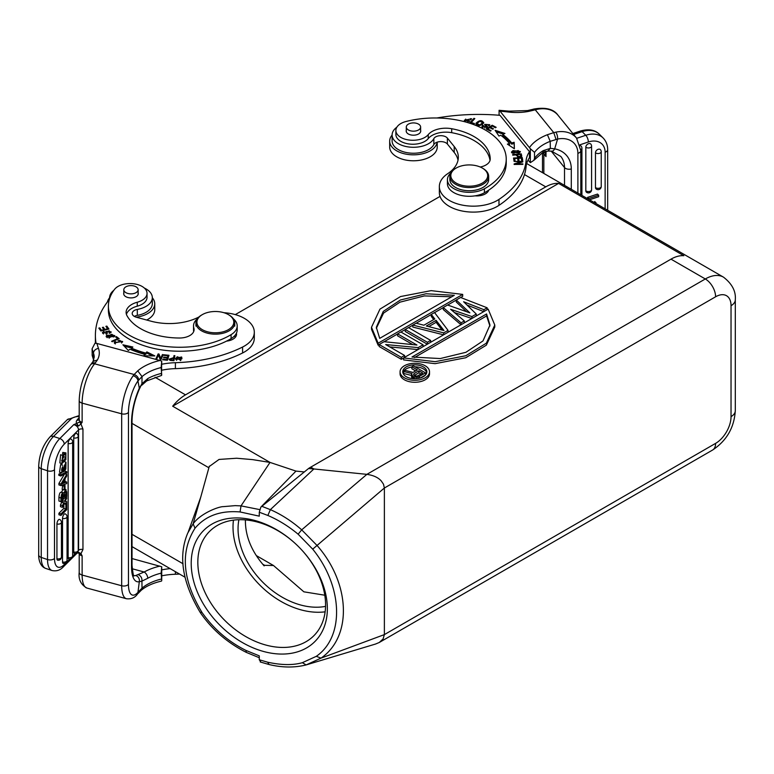 <?xml version="1.0" encoding="UTF-8"?>
<svg xmlns="http://www.w3.org/2000/svg" width="774" height="774" viewBox="0 0 774 774"><rect width="100%" height="100%" fill="white"/><g stroke="black" fill="none" stroke-linecap="round" stroke-linejoin="round"><path stroke-width="1.16" d="M558.605 183.409L172.679 406.215A36.388 21.014 -60 0 1 185.508 394.846L545.767 186.853A36.388 21.014 -60 0 1 558.605 183.409L683.829 255.71A36.388 21.014 120 0 0 670.99 259.155L310.742 467.148A36.388 21.014 120 0 0 308.545 468.522L260.857 507.125L259.28 512.224L267.872 515.465C278.563 520.051 288.644 526.301 298.125 534.205L312.706 549.153C343.076 586.528 344.701 636.76 316.295 656.323L302.363 662.689C292.94 665.35 281.378 665.185 267.698 662.215L259.28 659.767L259.28 655.849L246.006 650.45L246.296 652.385C227.227 642.691 211.921 629.465 200.36 612.679L200.35 612.669C182.267 582.493 178.068 555.945 187.772 533.034M302.363 662.689L306.136 664.924L321.017 658.132C352.305 636.634 350.545 583.712 317.234 545.67L301.696 529.842C291.953 521.279 281.513 514.546 270.368 509.64L313.876 468.957L308.545 468.522M267.872 515.465L270.368 509.64L262.115 506.428M298.125 534.205L301.696 529.842L366.876 474.356L313.876 468.957L310.742 467.148M312.706 549.153L384.378 488.017L384.378 634.603L715.592 443.376A14.561 8.408 -120 0 1 712.583 450.042L379.26 642.488L375.603 644.016M715.602 296.79A14.561 8.408 -120 0 0 705.308 278.969L366.876 474.356C373.271 475.265 378.031 477.423 381.166 480.828L383.488 484.185L384.378 488.017L715.592 296.79A21.836 12.607 -60 0 1 731.033 305.711L731.033 416.635A21.836 12.607 -60 0 1 715.592 443.376M379.26 642.488L383.072 638.976L384.378 634.603L321.017 658.132L316.295 656.323M259.28 659.767L260.857 661.973M259.716 509.602L241.014 505.877L235.161 505.635L223.434 506.631C218.849 506.467 200.718 513.23 193.123 523.814L187.782 533.005M246.006 650.45C228.359 641.694 213.692 629.03 201.985 612.447C182.412 579.929 180.081 551.852 195.019 528.216C205.613 515.736 220.619 510.318 240.066 511.953L241.014 505.877L270.02 462.417L295.987 471.095L260.857 507.125M209.212 466.558L219.052 459.437L236.66 458.237L252.605 459.621L270.02 462.417L172.679 406.215M240.066 511.953L259.28 516.152L259.28 512.224M327.354 608.693A78.6 55.583 -135 0 0 259.28 521.821A78.6 55.583 -135 0 0 191.207 563.308A78.6 55.583 -135 0 0 259.28 650.179A78.6 55.583 -135 0 0 327.354 608.693M304.346 471.947L295.987 471.095M400.071 371.791L400.071 373.774A14.725 8.504 0 0 0 404.386 379.782A14.725 8.504 0 0 0 420.427 381.63A14.725 8.504 0 0 0 429.522 373.774L429.522 371.791A14.725 8.504 0 0 0 425.207 365.783A14.725 8.504 0 0 0 409.165 363.935A14.725 8.504 0 0 0 400.071 371.791A14.725 8.504 0 0 0 404.386 377.809A14.725 8.504 0 0 0 420.427 379.647A14.725 8.504 0 0 0 429.522 371.791M443.231 307.53L461.072 322.845L464.332 320.958L450.594 309.271L471.937 316.576L476.281 314.06L463.626 301.744L483.885 309.677L487.146 307.791L460.607 297.487L456.263 300.002L469.857 312.87L447.575 305.014L443.231 307.53L443.231 309.503L461.014 324.77M454.483 312.58L471.84 318.52M467.032 305.053L483.789 311.622M456.263 300.002L456.263 301.976L466.529 311.69M412.813 325.08L443.696 332.878L448.04 330.372L434.543 312.541L431.282 314.428L434.775 318.946L423.91 325.215L416.073 323.203L412.813 325.08L412.813 327.063L443.589 334.832M431.282 314.428L431.282 316.402L433.711 319.556M405.208 329.472L427.403 342.282L430.654 340.405L408.469 327.596L405.208 329.472L405.208 331.456L427.325 344.217M397.604 333.865L416.963 345.04L384.03 341.702L379.144 344.527L401.329 357.336L404.589 355.459L385.704 344.556L418.163 347.613L423.059 344.798L400.864 331.988L397.604 333.865L397.604 335.848L412.803 344.614M379.144 344.527L379.144 346.51L401.329 359.32L403.593 358.014M389.806 346.916L418.037 349.587M371.491 327.276L378.128 343.221L462.688 294.401L431.157 290.637L400.516 296.558L379.947 309.136L371.491 327.276L371.491 329.26L378.128 345.204L379.144 344.614M384.165 341.721L397.604 333.952M400.942 332.027L405.208 329.56M408.546 327.634L412.813 325.177M416.18 323.232L431.282 314.515M434.582 312.609L443.231 307.617M447.672 305.053L456.263 300.089M460.704 297.526L462.688 296.374L462.688 294.401M494.789 325.041L494.789 327.025L486.343 345.165L465.764 357.743L435.123 363.664L403.593 359.9L403.593 357.917L435.123 361.681L465.764 355.759L486.343 343.182L494.789 325.041L488.152 309.097L403.593 357.917M426.716 372.787A12.045 6.956 0 0 0 423.31 368.859A12.045 6.956 0 0 0 415.019 366.818M411.845 367.031A12.045 6.956 0 0 0 402.877 372.787M411.468 374.5L413.316 376.745L417.97 377.073L425.632 372.952L413.374 365.87L411.845 366.76L417.321 369.914L412.977 372.42L405.46 370.446L403.67 371.472L411.971 373.61L411.468 376.483L413.258 378.689M420.398 377.944L425.458 375.032M411.845 366.76L411.845 368.734L415.609 370.91M403.67 371.472L403.67 373.455L411.468 375.458M428.719 326.609L436.12 322.332L442.07 330.043M414.216 375.496L418.889 372.807L421.085 374.074M376.338 328.292L383.546 313.112L399.974 302.16L424.384 295.91L451.726 296.79M414.564 357.511L486.575 315.937L489.942 326.009M235.286 314.612L440.029 196.403M245.426 519.915L245.397 521.434C245.619 536.972 251.86 551.785 264.127 565.871L264.66 565.339L273.493 565.513L303.863 591.82L324.79 595.216M238.895 519.722A67.928 48.036 -135 0 0 238.053 528.787A67.928 48.036 -135 0 0 325.554 606.381M325.128 611.818A73.753 52.148 45 0 1 233.013 527.104A73.753 52.148 45 0 1 233.458 520.147M261.709 523.35A73.753 52.148 -135 0 0 209.551 531.419A73.753 52.148 -135 0 0 197.834 562.282A73.753 52.148 -135 0 0 261.709 643.794A73.753 52.148 -135 0 0 313.857 635.725A73.753 52.148 -135 0 0 325.573 604.862A73.753 52.148 -135 0 0 261.709 523.35M406.282 376.706A12.045 6.956 180 0 1 402.751 371.791A12.045 6.956 180 0 1 410.191 365.367A12.045 6.956 180 0 1 423.31 366.876A12.045 6.956 180 0 1 426.842 371.791A12.045 6.956 180 0 1 419.402 378.215A12.045 6.956 180 0 1 406.282 376.706M436.12 320.349L443.976 330.537L426.339 325.999L436.12 320.349L436.12 322.332M414.032 373.619L418.889 370.823L422.798 373.078L416.915 376.174L414.071 375.409L413.539 374.81L414.032 373.619L414.032 375.371M379.705 338.364L376.319 327.305L383.275 311.409L400.381 300.012L426.048 293.762L454.29 295.31L379.705 338.364M486.575 313.954L489.971 325.012L483.005 340.908L465.9 352.305L440.242 358.556L412 357.007L486.575 313.954L486.575 315.937M487.146 309.687L487.146 307.791M483.885 311.564L483.885 309.677M476.281 315.956L476.281 314.06M471.937 318.462L471.937 316.576M464.332 322.855L464.332 320.958M461.072 324.732L461.072 322.845M448.04 332.259L448.04 330.372M443.696 334.774L443.696 332.878M430.654 342.292L430.654 340.405M427.403 344.178L427.403 342.282M423.059 346.684L423.059 344.798M418.163 349.509L418.163 347.613M404.589 357.346L404.589 355.459M401.329 359.32L401.329 357.336M418.889 372.807L418.889 370.823M411.749 377.528L411.749 375.545M412.271 378.128L412.271 376.145M425.632 374.829L425.632 372.952M419.508 378.196L419.508 376.483M417.97 378.505L417.97 377.073M416.16 378.699L416.16 377.209M414.351 378.738L414.351 377.054M413.316 378.699L413.316 376.745M378.128 345.204L378.128 343.221M60.469 501.523L62.481 502.519L62.481 500.836L64.465 501.32L62.452 500.643L62.839 499.791M66.303 496.347L66.68 498.195L65.142 501.455L66.68 501.649L66.68 503.352L64.503 502.936L62.481 507.347L62.481 505.606L63.826 502.79L62.481 502.519M64.465 501.32L66.68 496.473M62.481 500.836L61.968 500.662M61.814 502.113L60.469 504.929L62.481 505.606M60.469 504.929L60.469 506.68L62.481 507.347M65.268 501.184L66.68 501.649M64.987 481.447L66.68 482.018L66.68 483.605L60.943 485.598L58.93 484.921L58.93 483.411L64.426 474.143M56.937 523.95A3.144 1.287 -71.5 0 1 57.818 520.767A3.144 1.287 -71.5 0 1 58.514 519.809A3.144 1.287 -71.5 0 1 59.55 519.412A3.154 3.154 0 0 1 61.456 522.315A3.154 1.819 180 0 1 61.156 523.079A3.154 1.819 180 0 1 56.937 523.95L56.937 558.731A3.154 1.819 0 0 0 61.156 557.861A3.154 1.819 0 0 0 61.456 557.087L61.456 522.315M57.818 560.153A3.144 1.287 -71.5 0 1 57.566 560.153A3.144 1.287 -71.5 0 1 57.344 560.047A3.144 1.287 -71.5 0 1 57.15 559.796A3.144 1.287 -71.5 0 1 57.044 559.544A3.144 1.287 -71.5 0 1 56.957 559.109A3.144 1.287 -71.5 0 1 56.937 558.731M62.53 518.377A3.144 1.287 -71.5 0 1 63.41 515.194A3.144 1.287 -71.5 0 1 64.107 514.236A3.144 1.287 -71.5 0 1 65.151 513.839A3.154 3.154 0 0 1 67.057 516.732A3.154 1.819 180 0 1 66.758 517.506A3.154 1.819 180 0 1 62.53 518.377L62.53 561.972A3.154 1.819 0 0 0 66.758 561.102A3.154 1.819 0 0 0 67.057 560.328L67.057 516.732M63.42 563.395A3.144 1.287 -71.5 0 1 63.158 563.395A3.144 1.287 -71.5 0 1 62.936 563.288A3.144 1.287 -71.5 0 1 62.742 563.037A3.144 1.287 -71.5 0 1 62.636 562.785A3.144 1.287 -71.5 0 1 62.549 562.35A3.144 1.287 -71.5 0 1 62.53 561.972M68.131 443.473A3.144 1.287 -71.5 0 1 69.012 440.29A3.144 1.287 -71.5 0 1 69.708 439.332A3.144 1.287 -71.5 0 1 70.744 438.935A3.154 3.154 0 0 1 72.65 441.828A3.154 1.819 180 0 1 68.16 443.483A3.154 1.819 180 0 1 68.131 443.473L68.131 557.57A3.154 1.819 0 0 0 68.16 557.58A3.154 1.819 0 0 0 72.65 555.926L72.65 441.828M69.012 558.992A3.144 1.287 -71.5 0 1 68.751 558.992A3.144 1.287 -71.5 0 1 68.528 558.886A3.144 1.287 -71.5 0 1 68.335 558.644A3.144 1.287 -71.5 0 1 68.238 558.383A3.144 1.287 -71.5 0 1 68.151 557.948A3.144 1.287 -71.5 0 1 68.131 557.57M73.724 437.9A3.144 1.287 -71.5 0 1 74.604 434.717A3.144 1.287 -71.5 0 1 75.301 433.759A3.144 1.287 -71.5 0 1 76.336 433.363A3.154 3.154 0 0 1 78.242 436.255A3.154 1.819 180 0 1 73.753 437.91A3.154 1.819 180 0 1 73.724 437.9L73.724 551.997A3.154 1.819 -0 0 0 73.753 552.007A3.154 1.819 -0 0 0 78.242 550.353L78.242 436.255M74.604 553.42A3.144 1.287 -71.5 0 1 74.343 553.42A3.144 1.287 -71.5 0 1 74.13 553.313A3.144 1.287 -71.5 0 1 73.936 553.062A3.144 1.287 -71.5 0 1 73.83 552.81A3.144 1.287 -71.5 0 1 73.743 552.375A3.144 1.287 -71.5 0 1 73.724 551.997M65.19 503.071L66.68 503.564L66.68 509.708L60.943 515.436L58.93 514.758L58.93 513.268L63.865 508.354L63.865 504.338M62.868 472.043L64.764 471.056L66.777 471.724L66.777 472.914L60.846 476.01L58.834 475.333L58.834 474.162L61.34 472.846M62.655 465.232L60.643 464.555L59.511 472.227L61.523 472.904L62.723 466.596C61.407 469.431 61.301 470.96 62.404 471.163L65.993 462.194L65.858 468.986L64.745 470.64L65.538 463.81L64.455 465.3L63.749 469.866L61.523 472.904M61.978 463.636L61.61 464.884M62.829 489.565L61.639 492.187M61.601 492.361C60.179 491.771 59.288 493.435 58.93 497.353L60.943 498.03C61.301 494.112 62.191 492.448 63.623 493.038L66.071 489.613L64.058 488.945M60.943 498.03L60.943 501.678L58.93 501.01L58.93 497.353M63.642 454.019L63.836 456.757L61.63 460.656M62.607 455.431L60.585 454.754L59.859 462.929L61.872 463.607L62.607 455.431L62.21 462.001L65.848 457.424L65.655 454.686L64.561 454.812L64.784 453.1L65.925 452.877L65.848 459.65L61.872 463.607M65.925 452.877L62.771 452.432L62.549 454.144L65.2 454.541M63.265 484.795L65.006 485.375L65.006 489.178L64.165 490.01L62.152 489.342L62.704 484.988M79.2 417.438L77.042 420.098A8.001 4.625 0 0 0 76.665 423.465L78.542 426.01L73.791 424.626C76.694 425.545 78.29 427.296 78.571 429.889L64.232 444.189A19.408 7.943 -71.5 0 0 54.499 469.731L54.499 558.47A19.408 7.943 -71.5 0 0 57.353 566.839A19.408 7.943 -71.5 0 0 64.232 564.623L69.805 559.07M77.487 552.742L78.551 552.249L80.96 553.652L82.953 549.54L82.953 429.096L80.96 423.91L82.131 422.343L79.596 421.965L80.96 423.91L78.542 426.01M79.596 553.739L80.96 553.652L82.131 555.848L79.2 553.187A5.099 2.941 180 0 1 79.2 553.168L79.2 572.402A5.099 2.941 0 0 0 82.131 575.063L121.682 585.754L121.682 413.819L82.131 403.128A5.099 2.941 180 0 1 79.2 400.458L79.2 419.672A5.099 2.941 0 0 0 79.499 420.679A5.099 2.941 0 0 0 82.131 422.343L82.131 403.128A29.354 10.168 105.1 0 1 94.583 363.809L134.144 374.51L133.176 375.738A5.099 3.531 -144.1 0 1 137.956 380.934L142.039 376.59L137.743 370.833L134.144 374.51C136.911 375.564 138.43 377.402 138.71 380.005M76.936 423.301L79.596 421.965M54.499 469.731A5.099 2.941 180 0 1 47.93 470.911A5.099 2.941 180 0 1 47.533 470.795L41.245 468.686L41.245 557.435A24.507 10.033 108.5 0 0 45.753 568.435L52.051 570.535A24.507 10.033 -71.5 0 1 51.142 570.109A24.507 10.033 -71.5 0 1 47.533 559.544L47.533 470.795A24.507 10.033 -71.5 0 1 59.821 438.548L73.791 424.626L76.665 423.465L77.971 425.806M78.222 550.672L77.642 552.588M78.551 552.249L78.039 552.559M141.081 590.407L142 588.172L138.71 591.51L137.095 594.577A5.099 3.976 -137.4 0 0 137.956 592.371A24.265 8.398 -74.9 0 1 128.455 584.341A5.099 2.941 0 0 1 121.682 585.754A29.354 10.168 -74.9 0 0 126.472 598.747L86.92 588.056A29.354 10.168 105.1 0 1 82.131 575.063L82.131 555.848A5.099 2.941 180 0 1 79.2 553.187M79.2 400.458C79.77 386.594 83.573 374.693 90.626 364.757A5.099 3.764 39 0 1 94.583 363.809L95.241 362.996A5.099 3.764 -141 0 0 91.284 363.944L93.015 361.497L94.205 357.162A33.727 19.466 0 0 0 93.49 353.176A150.659 86.978 180 0 1 92.096 348.764L94.999 343.201L96.953 343.463L159.957 360.491A48.52 28.009 0 0 0 137.743 370.833M95.241 362.996L97.398 359.929L93.015 361.497M128.455 584.341L128.455 412.397A24.265 8.398 -74.9 0 1 137.956 380.934L139.31 388.258L141.932 383.749L147.737 378.612A5.099 2.893 60.8 0 1 146.683 380.943A5.099 2.893 60.8 0 1 146.673 380.943L161.466 375.477L161.727 361.139L159.957 360.491M161.727 361.139L161.147 367.553L161.727 375.071M141.932 383.749L142.039 376.59A43.431 25.068 0 0 1 161.147 367.553M93.693 360.249L92.203 355.537L92.096 348.764M161.727 566.752L161.147 573.166L161.727 580.694L161.727 566.752L132.025 558.557M141.091 590.398C145.996 586.228 152.788 583.122 161.466 581.09L161.727 580.694M159.957 566.113A48.52 28.009 0 0 0 144.196 572.005A5.099 2.893 60.8 0 1 147.737 578.284L141.932 581.119L142 588.172A43.431 25.068 180 0 1 161.147 579.107M132.151 568.755L144.196 572.005L135.692 575.537A5.099 4.702 -103.2 0 1 139.31 581.7L141.932 581.158M141.932 581.119C142.155 578.081 140.965 575.943 138.362 574.705M138.71 591.51L137.956 592.371L139.31 581.7A33.969 11.755 105.1 0 1 131.541 566.665L131.541 422.459A33.969 11.755 105.1 0 1 139.31 388.258L139.349 389.099C134.666 400.032 132.219 410.742 132.025 421.211A5.099 2.941 180 0 1 131.541 422.459M141.932 383.788L139.349 389.099M65.006 473.833L66.68 474.404L66.68 476.087L64.987 478.874L64.987 482.666L66.68 482.018M60.943 485.598L60.943 484.089L58.93 483.411M60.943 484.089L66.68 474.404M61.881 483.914A14.048 5.747 -71.5 0 1 62.694 483.518L64.242 482.957L64.242 480.103L61.881 483.914M62.791 482.473L64.242 482.957M66.68 503.564L65.877 504.367L64.116 503.777M63.865 508.354L65.877 509.031L65.877 504.367M65.877 509.031L60.943 513.946L58.93 513.268M60.943 515.436L60.943 513.946M60.846 476.01L60.846 474.839L58.834 474.162M60.846 474.839L66.777 471.724M64.677 469.305L63.903 469.044M63.642 470.273L64.745 470.64M64.823 489.352L65.655 489.632L66.68 492.041L66.68 495.96L60.943 501.678M61.281 492.071L63.623 493.038M64.097 494.48L65.877 495.079L65.577 491.393M65.393 491.393L64.397 492.564L64.097 496.85L65.877 495.079M61.746 497.131L63.294 497.653L61.746 499.191C61.804 495.118 62.288 493.56 63.197 494.499L63.004 494.267M63.294 497.653L62.694 494.334M65.848 492.041L64.919 491.722M64.784 453.1L62.771 452.432M65.006 485.375L64.165 486.207L62.152 485.53M64.165 490.01L64.165 486.207M173.192 360.045L173.192 360.645L173.192 360.045L170.686 359.852L170.057 359.097L173.521 358.246L173.192 360.045L171.489 359.939L171.489 360.539M96.044 343.279A145.56 84.037 180 0 1 95.395 335.374A145.56 84.037 180 0 1 107.673 301.608A24.265 14.009 0 0 0 109.666 296.868A21.353 12.326 180 0 1 111.64 292.437A21.353 12.326 180 0 1 113.855 290.298M144.351 288.054A21.353 12.326 180 0 1 152.323 297.661A21.353 12.326 180 0 1 152.275 298.445A21.353 12.326 180 0 1 150.311 302.886A21.353 12.326 180 0 1 137.317 309.426A7.276 4.199 0 0 0 132.199 313.441A7.276 4.199 0 0 0 136.398 317.243L150.959 321.181A43.673 25.213 0 0 0 198.086 317.398A33.969 19.611 180 0 1 198.889 317.011M223.918 312.715A33.969 19.611 180 0 1 254.307 332.22A33.969 19.611 180 0 1 251.095 340.531A33.969 19.611 180 0 1 242.591 347.033A111.601 64.435 180 0 1 175.398 362.696A48.52 28.009 0 0 0 161.727 364.264M174.876 355.672L173.995 355.624L173.628 357.656L169.138 359.155L170.454 360.432L173.966 360.684L174.876 355.672M175.892 359.591L181.948 358.236L181.609 356.998L175.553 358.343L175.892 359.591M163.237 354.676L162.414 354.55L160.673 358.381L159.018 354.037L158.148 353.902L155.922 358.778L156.745 358.904L158.486 355.072L160.141 359.417L161.011 359.552L163.237 354.676M132.857 347.013L122.911 344.798L128.339 350.477L129.984 349.209A84.182 48.607 0 0 0 144.806 354.376L143.645 355.808L154.877 355.924L146.837 351.88L145.841 353.108A81.754 47.204 180 0 1 131.445 348.097L132.857 347.013M168.993 355.295L164.088 354.782L163.904 355.372L167.939 355.788L167.407 357.482L163.769 357.095L163.595 357.685L167.232 358.062L166.749 359.581L162.869 359.175L162.685 359.765L167.436 360.258L168.993 355.295M226.53 341.121A12.132 7.005 0 0 0 235.402 337.193A12.132 7.005 0 0 0 236.554 334.223A12.132 7.005 0 0 0 236.418 333.207M106.841 335.161L106.144 336.342L114.078 336.767L114.784 335.558L106.841 335.161L107.189 336.1M119.157 338.693L116.371 336.564L115.558 336.922L117.745 338.606L111.601 341.286L112.191 341.731L119.157 338.693M105.98 332.143L109.202 330.788L110.111 331.911L109.028 332.897L109.531 333.342L111.185 331.911L105.825 331.456L106.251 333.13L103.426 332.617L104.364 331.804L103.861 331.349L102.429 332.627L107.354 333.014L106.957 331.388L107.209 333.507M108.941 329.056L106.841 326.106L105.883 326.338L107.615 328.757L104.867 329.414L103.31 327.228L102.362 327.45L103.919 329.637L101.442 330.227L99.778 327.895L98.83 328.118L100.862 330.972L108.941 329.056M118.006 340.676L119.757 340.376L121.634 341.566L115.287 342.727L115.829 341.876L114.987 341.566L114.281 342.718L122.66 341.528L118.006 340.676M161.727 370.214A48.52 28.009 180 0 1 175.398 368.637A111.601 64.435 0 0 0 242.591 352.973A33.969 19.611 0 0 0 251.095 346.471A33.969 19.611 0 0 0 254.307 338.161L254.307 332.22M134.337 316.411A7.276 4.199 180 0 1 137.317 315.376A21.353 12.326 0 0 0 150.311 308.826A21.353 12.326 0 0 0 152.323 303.602L152.323 297.661M95.395 335.374L95.395 341.324A145.56 84.037 0 0 0 95.434 343.211M234.328 336.119A12.132 7.005 180 0 1 235.402 337.193M170.145 568.638A48.52 28.009 0 0 0 161.727 569.887M161.727 575.827A48.52 28.009 180 0 1 175.398 574.25A111.601 64.435 0 0 0 179.568 574.076M173.521 358.836L173.995 356.804L174.663 356.853M173.995 356.804L173.995 355.624M169.283 359.736L170.067 358.972M173.628 357.656L173.628 358.846M173.299 360.645L173.521 358.246M170.057 359.097L170.057 360.326M170.686 359.852L170.686 360.461M180.923 357.462L181.88 358.826M175.621 358.933L176.627 357.472M180.874 360.287L181.039 358.188L180.294 359.852L176.462 358.343L177.169 356.756L181.039 358.188M176.462 358.343L176.607 360.326M160.702 359.504L162.724 355.788M162.414 355.74L162.414 354.55M158.148 353.902L158.457 355.14M156.435 358.855L158.148 355.092M159.018 354.037L160.644 359.494M158.515 355.15L159.018 355.227M160.673 358.381L160.673 359.504M124.353 346.307L131.648 347.932M145.841 353.108L145.841 354.298A81.754 47.204 0 0 1 131.445 349.287L131.445 348.097M146.837 351.88L145.841 354.298M146.837 353.07L152.459 355.905M144.806 354.376L144.603 355.817M167.939 356.369L168.635 356.446M164.088 355.382L164.088 354.782M162.869 359.175L162.869 359.784M166.749 359.581L166.749 360.181M167.232 358.062L166.932 360.2M163.769 357.095L163.769 357.694M167.407 357.482L167.939 355.788M106.319 336.942L106.841 336.351M113.768 335.394L114.62 336.158M113.749 337.009L113.788 335.568L109.153 337.658L107.141 336.351L111.708 334.271L113.788 335.568M107.141 336.351L107.16 337.716M116.371 337.551L116.371 336.564M117.745 338.606L117.745 339.312M110.111 333.12L110.111 331.911M102.642 333.246L103.426 332.694M103.861 331.349L103.861 332.036M103.426 332.617L103.455 333.962M110.053 331.63L110.992 332.472M106.609 327.354L108.215 329.231M106.841 327.296L106.841 326.106M99.778 327.895L101.094 330.924M101.442 330.227L101.442 330.837M103.919 329.637L103.919 330.246M103.31 327.228L104.509 330.111M104.867 329.414L104.867 330.024M107.615 328.757L107.615 329.366M121.624 341.44L122.466 342.147M114.484 343.298L115.287 342.863M114.987 341.566L114.987 342.756M115.287 342.727L115.287 343.956M121.576 343.046L121.634 341.566M233.409 318.811A21.836 12.607 180 0 1 237.192 325.912A21.836 12.607 180 0 1 231.087 334.658A71.324 41.177 180 0 1 149.479 343.375A71.324 41.177 180 0 1 108.399 306.078A71.324 41.177 180 0 1 114.542 289.37A16.98 9.801 180 0 1 137.259 284.474A16.98 9.801 180 0 1 147.041 293.356A16.98 9.801 180 0 1 137.269 302.228A19.408 11.204 0 0 0 126.104 312.377A19.408 11.204 0 0 0 127.023 315.773A55.312 31.937 0 0 0 156.271 335.007A55.312 31.937 0 0 0 179.471 338.015A14.561 8.408 0 0 0 194.1 329.618A14.561 8.408 0 0 0 193.868 328.128A21.836 12.607 180 0 1 193.529 325.912A21.836 12.607 180 0 1 197.322 318.811M123.811 292.93A7.276 4.199 0 0 0 123.695 293.694A7.276 4.199 0 0 0 127.884 297.506A7.276 4.199 0 0 0 138.246 293.694A7.276 4.199 0 0 0 138.13 292.93M108.399 306.078L108.399 310.045A71.324 41.177 0 0 0 149.479 347.342A71.324 41.177 0 0 0 231.087 338.625A21.836 12.607 0 0 0 237.192 329.869L237.192 325.912M193.529 325.912L193.529 329.869A21.836 12.607 0 0 0 193.713 331.524M126.414 314.35A19.408 11.204 180 0 1 137.269 306.185A16.98 9.801 0 0 0 147.041 297.313L147.041 293.356M138.12 289.921A7.16 4.131 180 0 1 130.816 293.868A7.16 4.131 180 0 1 123.811 289.737A7.16 4.131 180 0 1 123.821 289.553A7.16 4.131 180 0 1 131.135 285.606A7.16 4.131 180 0 1 138.13 289.737A7.16 4.131 180 0 1 138.12 289.921M152.323 297.758A23.771 13.729 180 0 1 154.752 303.805A23.771 13.729 180 0 1 152.507 309.619A23.771 13.729 180 0 1 136.195 317.195M107.412 301.947A23.771 13.729 180 0 1 109.434 297.98A23.771 13.729 180 0 1 109.482 297.932M146.702 320.039A23.771 13.729 -0 0 0 152.507 315.56A23.771 13.729 -0 0 0 154.752 309.745L154.752 303.805M223.183 312.502A18.441 10.643 180 0 1 228.398 314.621A18.441 10.643 180 0 1 232.065 326.657A18.441 10.643 180 0 1 207.548 331.785A18.441 10.643 180 0 1 198.666 317.63A18.441 10.643 180 0 1 202.324 314.621A18.441 10.643 180 0 1 223.183 312.502M228.398 314.621L229.085 315.018A19.408 11.204 180 0 1 234.774 322.942A19.408 11.204 180 0 1 232.935 327.692A19.408 11.204 180 0 1 207.132 333.091A19.408 11.204 180 0 1 195.957 322.942A19.408 11.204 180 0 1 197.786 318.191A19.408 11.204 180 0 1 201.637 315.018L202.324 314.621M593.977 202.382L594.829 201.511L595.999 203.552M595.448 203.233L595.999 202.672M595.477 187.54A3.154 1.819 0 0 0 599.415 188.159A3.154 1.819 0 0 0 601.234 186.505A3.154 3.154 0 0 1 596.106 188.972A3.144 2.225 -45.1 0 1 595.477 187.54L595.477 152.759A3.144 2.225 -45.1 0 1 598.205 149.285A3.144 2.225 -45.1 0 1 598.747 149.15A3.144 2.225 -45.1 0 1 599.018 149.13A3.144 2.225 -45.1 0 1 599.395 149.14A3.144 2.225 -45.1 0 1 600.227 149.459A3.144 2.225 -45.1 0 1 600.537 149.75A3.144 2.225 -45.1 0 1 600.566 149.779A3.144 2.225 -45.1 0 1 600.74 150.079M585.821 190.772A3.154 1.819 0 0 0 589.759 191.391A3.154 1.819 0 0 0 591.578 189.736A3.154 3.154 0 0 1 586.45 192.204A3.144 2.225 -45.1 0 1 585.821 190.772L585.821 147.176A3.144 2.225 -45.1 0 1 588.55 143.693A3.144 2.225 -45.1 0 1 589.091 143.567A3.144 2.225 -45.1 0 1 589.362 143.538A3.144 2.225 -45.1 0 1 589.74 143.558A3.144 2.225 -45.1 0 1 590.572 143.867A3.144 2.225 -45.1 0 1 590.881 144.167A3.144 2.225 -45.1 0 1 590.91 144.196A3.144 2.225 -45.1 0 1 591.084 144.496M580.239 145.638A3.144 2.225 -45.1 0 1 580.916 145.928A3.144 2.225 -45.1 0 1 581.226 146.218A3.144 2.225 -45.1 0 1 581.429 146.547M581.226 146.218A3.144 2.225 -45.1 0 1 581.245 146.257A3.154 3.154 0 0 1 581.922 148.202A3.154 1.819 180 0 1 580.8 149.595M587.582 197.389L597.489 194.081L598.66 195.242L588.753 198.55L587.582 197.389L587.582 198.686M556.042 139.455L553.768 132.635L547.411 134.715L550.217 141.332L557.59 139.059A5.099 1.983 78.6 0 0 555.78 132.151L553.768 132.635L535.24 109.792A5.099 1.761 -105.1 0 0 533.905 109.037C545.747 107.035 553.797 109.115 558.035 115.268A29.354 21.711 141 0 0 535.24 109.792L533.828 110.179A5.099 1.761 74.9 0 0 532.493 109.415L527.52 110.585L528.516 111.417L533.828 110.179M499.085 115.249L499.085 110.305L500.004 111.166L530.335 148.724L530.325 162.666L528.062 160.025M436.865 117.987A145.56 84.037 180 0 1 500.004 115.326L529.503 151.694L529.503 157.635A48.52 28.009 180 0 0 526.097 166.555A111.601 64.435 0 0 1 498.978 205.352A33.969 19.611 0 0 1 487.717 210.257A33.969 19.611 0 0 1 439.351 192.503L439.351 186.563A33.969 19.611 180 0 1 447.653 173.715A43.673 25.213 0 0 0 458.324 157.199A43.673 25.213 0 0 0 454.203 146.509L447.382 138.091A7.276 4.199 0 0 0 440.3 135.682A7.276 4.199 0 0 0 433.846 138.623A21.353 12.326 180 0 1 422.517 146.122A21.353 12.326 180 0 1 392.108 134.966A21.353 12.326 180 0 1 396.83 127.236M500.004 111.166A145.56 84.037 180 0 1 508.576 112.046A5.099 0.851 -83.1 0 1 509.186 111.146L499.085 110.305M571.299 189.291L571.299 168.964A33.969 25.116 141 0 0 554.697 148.831L550.324 148.366L547.992 151.036L542.322 152.913L533.818 160.353L534.515 158.331L534.515 152.381L530.335 148.724M550.324 148.366L550.217 141.332A43.431 25.068 0 0 0 534.515 152.381M550.314 148.405L543.377 150.582A5.099 2.99 -120.8 0 1 542.322 152.913M533.818 160.353L530.325 162.666M532.464 109.424A5.099 1.761 74.9 0 1 532.493 109.415L533.905 109.037M555.78 132.151A29.354 21.711 -39 0 1 576.553 138.101L580.819 150.659A5.099 2.941 180 0 1 577.888 153.32A24.265 17.937 -39 0 0 557.59 139.059L554.697 148.831A5.099 2.922 101.1 0 1 551.552 151.172A5.099 2.922 101.1 0 1 551.543 151.172A5.099 2.922 101.1 0 1 551.504 151.162L547.992 151.036M544.896 151.007L546.009 156.6L545.525 151.511M588.753 199.363L588.753 198.55M598.66 195.242L598.66 196.731L590.136 199.576L590.136 200.166M529.503 151.694A48.52 28.009 0 0 0 526.097 160.615A111.601 64.435 180 0 1 498.978 199.402A33.969 19.611 180 0 1 487.717 204.317A33.969 19.611 180 0 1 439.351 186.563M392.108 134.966L392.108 140.907A21.353 12.326 0 0 0 422.517 152.072A21.353 12.326 0 0 0 433.846 144.574A7.276 4.199 180 0 1 440.3 141.623A7.276 4.199 180 0 1 447.382 144.032L454.203 152.449A43.673 25.213 180 0 1 458.024 160.17M487.107 191.178A12.132 7.005 180 0 1 487.775 191.884M469.479 120.734L468.125 121.45L465.319 120.212L471.608 118.761L464.342 120.241L469.479 120.734L469.479 121.634M518.87 153.049L520.38 151.549L512.998 150.572L511.459 152.081L518.87 153.049M521.724 155.855L521.212 153.833L512.611 154.674L512.756 155.177L516.258 154.839C517.796 157.374 519.625 157.712 521.724 155.855L521.734 155.787M495.108 130.303L498.94 136.05L500.817 135.237A81.754 47.204 180 0 1 509.495 143.548L507.376 144.128L514.381 148.763L514.168 142.281L511.691 142.948A84.182 48.607 0 0 0 502.752 134.395L504.938 133.447L495.108 130.303M475.023 195.841A12.132 7.005 0 0 0 481.931 195.261A12.132 7.005 0 0 0 488.733 190.133M486.324 128.977L490.416 131.116L491.113 130.68L487.746 128.919L489.739 127.642L492.777 129.229L493.464 128.794L490.426 127.207L492.225 126.065L495.457 127.758L496.153 127.313L492.187 125.243L486.324 128.977M513.559 158.041L514.023 160.915L515.049 160.857L514.662 158.496L517.622 158.341L517.97 160.46L518.986 160.412L518.638 158.283L521.308 158.138L521.676 160.412L522.702 160.353L522.247 157.577L513.559 158.041M514.071 161.418L520.941 161.843L514.13 163.933L514.149 164.456L522.876 164.378L522.866 163.885L516.016 163.943L522.818 161.863L522.798 161.34L514.071 161.418M483.673 122.95C482.105 119.815 479.532 119.931 475.942 123.289C477.481 126.385 480.054 126.268 483.673 122.95L483.731 122.534M469.915 122.814L474.017 124.043L474.491 123.521L471.26 122.544L474.81 118.606L473.949 118.345L469.915 122.814M486.314 126.317L484.805 127.478L483.382 125.533L482.589 125.253L481.931 126.355L487.591 126.646L485.588 124.353L488.771 124.73L488.404 125.359L489.197 125.649L489.768 124.711L484.572 124.44L486.314 126.317L486.536 127.942M482.976 127.565L483.382 125.533M464.448 120.802L465.745 119.09M470.592 118.625L471.327 119.177M465.319 120.212L465.348 121.644M519.393 152.807L519.393 151.569L513.791 153.107L512.446 152.072L518.125 150.533L520.176 152.149M511.662 152.672L512.456 152.014M512.446 152.072L512.446 153.281M520.544 155.081L521.212 155.023L521.212 153.833M516.432 155.487L517.274 155.41M521.212 155.023L521.724 157.035M517.274 154.732L520.351 154.432L520.699 155.884C518.957 156.948 517.816 156.571 517.274 154.732L517.525 156.812M496.115 131.822L503.361 134.125M511.691 142.948L511.691 144.138A84.182 48.607 180 0 0 502.752 135.585L502.752 134.395M514.168 142.281L514.168 143.471L511.691 144.138M514.168 143.471L514.342 148.734M509.495 143.548L509.495 144.738L508.653 144.97M492.187 125.243L492.187 126.085M490.426 127.207L490.426 128M487.746 128.919L487.746 129.722M522.247 157.577L522.508 160.363M513.743 159.221L514.662 159.173M517.729 159.009L518.638 158.96M521.415 158.805L522.247 158.767M518.638 158.283L518.793 160.421M514.662 158.496L514.855 160.866M522.798 161.34L522.798 161.863M516.016 163.943L516.016 164.436M522.866 163.885L522.866 164.378M520.941 161.843L520.941 162.434M476.01 124.275L477.094 122.979M482.705 122.331L483.595 123.153M476.852 123.676L479.725 121.266L482.734 122.544L479.938 124.962L476.852 123.676L476.89 125.107M482.473 124.479L482.734 122.544M473.949 118.345L473.969 119.535M470.756 123.066L473.949 119.535M471.26 122.544L471.26 123.221M481.96 127.304L482.966 126.568M482.589 125.253L482.589 126.443M484.834 125.049L485.588 124.556M488.771 124.759L489.536 125.32M485.588 124.353L485.695 125.794M486.401 126.414L487.339 127.226M480.248 167.02A14.561 8.408 0 0 0 490.223 159.047A14.561 8.408 0 0 0 490.223 159.009A55.312 31.937 0 0 0 485.008 145.609A55.312 31.937 0 0 0 451.697 128.726A19.408 11.204 0 0 0 428.235 134.637A16.98 9.801 180 0 1 412.852 140.278A16.98 9.801 180 0 1 397.478 134.637A16.98 9.801 180 0 1 395.872 130.477L395.872 134.434A16.98 9.801 0 0 0 397.478 138.594A16.98 9.801 0 0 0 412.852 144.245A16.98 9.801 0 0 0 428.235 138.604A19.408 11.204 180 0 1 451.697 132.683A55.312 31.937 180 0 1 485.008 149.566A55.312 31.937 180 0 1 490.029 160.421M447.42 179.723L447.42 183.69A21.836 12.607 0 0 0 449.481 189.03A21.836 12.607 0 0 0 484.408 192.765A71.324 41.177 0 0 0 506.235 163.111L506.235 159.154A71.324 41.177 180 0 1 484.408 188.798A21.836 12.607 180 0 1 449.481 185.073A21.836 12.607 180 0 1 447.42 179.723A21.836 12.607 180 0 1 450.691 173.086M395.872 130.477A16.98 9.801 180 0 1 405.963 121.518A71.324 41.177 180 0 1 499.501 141.69A71.324 41.177 180 0 1 506.235 159.154M406.302 130.235A7.276 4.199 0 0 0 406.186 131A7.276 4.199 0 0 0 406.872 132.78A7.276 4.199 0 0 0 415.038 135.102A7.276 4.199 0 0 0 420.737 131A7.276 4.199 0 0 0 420.621 130.235M418.744 129.829A7.16 4.131 180 0 1 410.868 130.893A7.16 4.131 180 0 1 406.302 127.042A7.16 4.131 180 0 1 408.179 124.256A7.16 4.131 180 0 1 416.044 123.192A7.16 4.131 180 0 1 420.621 127.042A7.16 4.131 180 0 1 418.744 129.829M437.165 142.174A23.771 13.729 180 0 1 423.542 153.533A23.771 13.729 180 0 1 389.68 141.1A23.771 13.729 180 0 1 392.108 135.063M389.68 141.1L389.68 147.05A23.771 13.729 0 0 0 423.542 159.483A23.771 13.729 0 0 0 437.233 147.05L437.233 142.155M485.956 171.054A18.441 10.643 180 0 1 477.074 185.209A18.441 10.643 180 0 1 452.558 180.081A18.441 10.643 180 0 1 456.215 168.035A18.441 10.643 180 0 1 461.439 165.926A18.441 10.643 180 0 1 482.289 168.035A18.441 10.643 180 0 1 485.956 171.054M482.289 168.035L482.976 168.432A19.408 11.204 180 0 1 486.827 171.605A19.408 11.204 180 0 1 488.665 176.356A19.408 11.204 180 0 1 477.481 186.505A19.408 11.204 180 0 1 451.677 181.106A19.408 11.204 180 0 1 449.849 176.356A19.408 11.204 180 0 1 455.528 168.432L456.215 168.035M449.849 176.356L449.849 179.529A19.408 11.204 0 0 0 451.677 184.28A19.408 11.204 0 0 0 473.465 190.462A19.408 11.204 0 0 0 488.665 179.529L488.665 176.356M195.019 528.216L193.123 523.814L201.298 495.167M201.985 612.447L200.437 612.215M267.698 662.215L269.023 664.518C282.142 667.672 294.468 667.817 305.991 664.963L306.136 664.924M155.061 377.267L185.508 394.846M208.883 467.767L132.025 423.388M132.025 534.321L183.041 563.772M526.668 163.527L723.496 277.16A36.388 21.014 -60 0 0 705.308 278.969L670.99 259.155M545.767 186.853L524.482 174.566M731.033 416.635A14.561 8.408 0 0 0 735.3 410.694C734.236 427.567 726.67 440.687 712.583 450.042M735.3 410.694L735.3 299.761A14.561 8.408 180 0 1 731.033 305.711M264.66 565.339L262.676 564.188M82.953 549.54A3.396 1.964 180 0 0 78.571 550.333L78.571 429.889A3.396 1.964 0 0 1 82.953 429.096M72.63 556.254L75.397 553.497M79.2 416.499A9.22 5.321 180 0 0 70.879 419.15L53.522 436.439A24.507 10.033 108.5 0 0 41.245 468.686A5.099 2.941 180 0 1 38.7 466.142C39.251 454.628 42.986 444.915 49.933 436.991A5.099 3.599 45.1 0 1 53.522 436.439L59.821 438.548A5.099 3.599 45.1 0 1 64.232 444.189M77.042 420.098A2.912 2.158 -141 0 0 79.2 419.672L79.306 419.547M38.7 466.142L38.7 554.89A5.099 2.941 0 0 0 41.245 557.435L47.533 559.544A5.099 2.941 0 0 0 47.93 559.66A5.099 2.941 0 0 0 54.499 558.47M64.232 564.623A5.099 3.599 45.1 0 1 63.42 566.752L77.69 552.53M128.455 412.397A5.099 2.941 180 0 1 121.682 413.819A29.354 10.168 -74.9 0 1 133.176 375.738M97.398 359.929A38.816 22.407 0 0 0 98.482 348.416A5.099 4.073 160.1 0 0 93.49 353.176L93.49 359.117A33.727 19.466 180 0 1 93.741 359.871M92.096 354.705A150.659 86.978 0 0 0 93.49 359.117A5.099 4.073 160.1 0 0 93.644 360.123M147.737 378.612A43.431 25.068 180 0 1 161.147 373.494M98.482 348.416A145.56 84.037 180 0 1 96.953 343.463M161.147 573.166A43.431 25.068 0 0 0 147.737 578.284M133.989 575.575A28.87 9.994 105.1 0 0 135.692 575.537M131.541 566.665A5.099 2.941 0 0 0 132.025 565.426C132.964 573.824 133.641 577.24 134.057 575.653L133.796 575.537M70.879 419.15A5.099 3.599 -134.9 0 0 67.28 419.702L79.2 415.57M61.794 468.628L63.12 469.073M62.007 495.225L63.294 495.65M63.836 456.757L65.848 457.424M175.398 574.25L175.398 571.667M175.398 362.696L175.398 368.637M242.591 347.033L242.591 352.973M137.317 309.426L137.317 315.376M181.609 358.188L181.609 356.998M180.294 360.597L180.294 359.852M109.153 338.219L109.153 337.658M106.967 331.456L106.967 332.646M193.868 328.128L193.868 331.098M231.087 334.658L231.087 338.625M137.269 302.228L137.269 306.185M605.133 208.825L605.133 152.217A19.408 13.709 -45.1 0 0 600.198 142.658A19.408 13.709 -45.1 0 0 588.337 141.99L580.016 144.777M546.009 151.375L546.009 156.6L543.841 153.939L543.841 173.444M564.517 185.373L564.517 167.552L551.185 151.104M573.631 134.492L582.135 131.648L585.783 135.286L576.727 138.314M599.424 134.299A24.507 17.309 134.9 0 0 582.135 131.648A5.099 2.09 -108.5 0 0 580.519 130.98C588.782 128.726 595.09 129.838 599.424 134.299L603.081 137.936A24.507 17.309 -45.1 0 0 600.759 136.127A24.507 17.309 -45.1 0 0 585.783 135.286A5.099 2.09 -108.5 0 1 588.337 141.99M607.667 210.286L607.667 149.672A5.099 2.941 180 0 1 605.133 152.217M544.345 151.917A5.099 3.764 141 0 0 543.841 153.939A14.309 8.262 180 0 1 542.971 152.555M577.888 193.094L577.888 153.32M547.411 134.715A48.52 28.009 0 0 0 529.503 147.534M508.576 112.046A38.816 22.407 0 0 0 528.516 111.417M534.515 158.331A43.431 25.068 180 0 1 543.377 150.582M571.299 168.964A5.099 2.941 180 0 1 564.517 167.552A28.87 21.353 141 0 0 560.802 156.435L551.552 151.172M601.234 186.505L601.234 151.733A3.154 1.819 180 0 1 599.415 153.378A3.154 1.819 180 0 1 595.477 152.759M591.578 189.736L591.578 146.141A3.154 1.819 180 0 1 589.759 147.795A3.154 1.819 180 0 1 585.821 147.176M526.097 160.615L526.097 166.555M498.978 199.402L498.978 205.352M454.203 152.449L454.203 146.509M447.382 138.091L447.382 144.032M433.846 138.623L433.846 144.574M468.125 122.069L468.125 121.45M512.998 151.259L512.998 150.572M513.791 153.107L513.791 153.658M479.938 124.962L479.938 125.562M484.805 127.478L484.805 128.068M451.697 132.683L451.697 128.726M484.408 192.765L484.408 188.798M428.235 138.604L428.235 134.637M306.001 664.963L375.777 643.968M200.718 497.218L188.275 531.912M200.921 496.511L209.319 466.18M259.28 657.726L246.316 652.395M269.004 664.508L260.219 661.964M132.025 546.628L185.015 577.22M735.3 299.761C736.035 291.343 732.107 283.806 723.496 277.16M256.31 555.587L273.493 565.513M79.238 553.226L77.119 552.888M52.051 570.535C56.541 571.464 60.333 570.206 63.42 566.752M38.7 554.89C38.516 556.777 39.039 566.22 45.753 568.435M79.2 572.402C78.348 579.465 80.922 584.689 86.92 588.056M137.095 594.577C134.579 597.867 131.038 599.26 126.472 598.747M90.626 364.757L91.284 363.944M138.004 593.552L141.129 590.359M132.025 421.211L132.025 565.426M146.683 380.943L141.748 385.249M49.933 436.991L67.28 419.702M57.586 560.163A3.154 3.154 0 0 0 61.456 557.087M63.178 563.395A3.154 3.154 0 0 0 67.057 560.328M68.751 558.992A3.154 3.154 0 0 0 72.65 555.926M74.343 553.42A3.154 3.154 0 0 0 78.242 550.353M63.981 461.517L65.993 462.194M106.251 334.32L106.251 333.13M123.811 289.737L123.811 294.459M138.13 289.737L138.13 294.459M195.957 322.942L195.957 326.106M234.774 322.942L234.774 326.106M607.667 149.672C607.658 144.999 606.119 141.091 603.081 137.936M572.857 133.544L580.519 130.98M558.035 115.268L576.553 138.101M580.819 150.659L580.819 194.787M527.539 110.576L509.186 111.146M542.497 152.817L542.497 172.66M601.234 151.733A3.154 3.154 0 0 0 600.537 149.75M591.578 146.141A3.154 3.154 0 0 0 590.881 144.167M581.922 148.202L581.922 195.425M470.602 119.951L470.602 118.761M488.771 125.91L488.771 124.73M406.302 127.042L406.302 131.764M420.621 127.042L420.621 131.764M481.138 194.264L481.138 195.454"/></g></svg>
